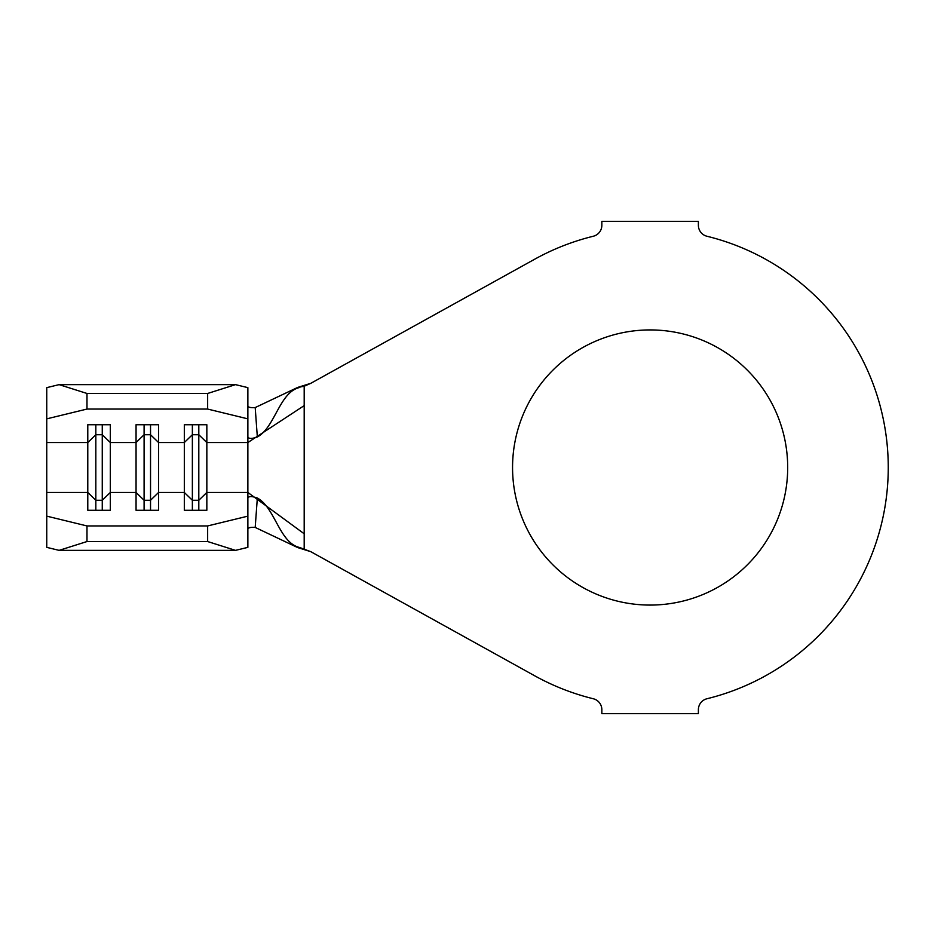 <?xml version="1.0" encoding="UTF-8"?>
<svg xmlns="http://www.w3.org/2000/svg" width="935" height="935" viewBox="0 0 935 935"><rect width="100%" height="100%" fill="white"/><g stroke="black" fill="none" stroke-linecap="round" stroke-linejoin="round"><path stroke-width="1.4" d="M650.117 329.926A137.574 137.574 0 0 0 512.555 467.5A137.574 137.574 0 0 0 650.117 605.074A137.574 137.574 0 0 0 787.691 467.5A137.574 137.574 0 0 0 650.117 329.926M46.75 418.857L46.75 387.639L59.104 384.636L86.978 393.46L86.978 409.062L46.75 418.857L46.75 516.143L86.978 525.938L207.652 525.938L247.869 516.143L247.869 547.361L235.515 550.364L207.652 541.54L207.652 525.938M46.75 442.535L87.785 442.535L87.785 510.276L110.307 510.276L110.307 442.535L136.054 442.535L136.054 510.276L158.576 510.276L158.576 442.535L184.324 442.535L184.324 424.724L206.845 424.724L206.845 492.464L247.869 492.464L247.869 516.143M297.669 387.429L310.817 383.315L304.191 386.237L297.669 387.429L255.197 407.567L257.335 436.984C251.69 438.936 248.546 438.866 247.869 436.809L247.869 442.535L206.845 442.535L198.804 434.728L198.804 500.272L206.845 492.464L206.845 510.276L184.324 510.276L184.324 442.535L192.365 434.728L192.365 510.276M247.869 498.191C248.535 496.134 251.69 496.064 257.335 498.016C275.1 507.565 279.436 543.106 299.831 547.559L310.817 551.685L534.668 675.771A238.133 238.133 0 0 0 593.281 698.749A11.267 11.267 0 0 1 601.848 709.688L601.848 713.674L698.387 713.674L698.387 709.688A11.267 11.267 0 0 1 706.965 698.749A238.133 238.133 0 0 0 706.965 236.251A11.267 11.267 0 0 1 698.387 225.312L698.387 221.326L601.848 221.326L601.848 225.312A11.267 11.267 0 0 1 593.281 236.251A238.133 238.133 0 0 0 534.668 259.229L310.817 383.315M310.817 551.685L297.669 547.571L299.831 547.559M247.869 492.464L304.191 533.78L304.191 405.615L247.869 442.535L247.869 492.464M257.335 436.984C275.1 427.435 279.436 391.894 299.831 387.441M257.335 498.016L255.197 527.433L297.669 547.571M247.869 405.883C248.161 407.321 250.603 407.882 255.197 407.567M255.197 527.433C250.615 527.118 248.172 527.679 247.869 529.116M59.104 384.636L235.515 384.636L247.869 387.639L247.869 436.809M86.978 525.938L86.978 541.54L59.104 550.364L235.515 550.364M59.104 550.364L46.75 547.361L46.75 516.143M86.978 541.54L207.652 541.54M86.978 409.062L207.652 409.062L207.652 393.46L235.515 384.636M102.266 424.724L102.266 434.728L95.826 434.728L87.785 442.535L87.785 424.724L110.307 424.724L110.307 442.535L102.266 434.728L102.266 510.276M150.535 424.724L150.535 434.728L144.095 434.728L136.054 442.535L136.054 424.724L158.576 424.724L158.576 442.535L150.535 434.728L150.535 510.276M247.869 418.857L207.652 409.062M86.978 393.46L207.652 393.46M144.095 424.724L144.095 510.276M95.826 424.724L95.826 510.276M46.75 492.464L87.785 492.464L95.826 500.272L102.266 500.272L110.307 492.464L136.054 492.464L144.095 500.272L150.535 500.272L158.576 492.464L184.324 492.464L192.365 500.272L198.804 500.272L198.804 510.276M198.804 424.724L198.804 434.728L192.365 434.728L192.365 424.724M304.191 386.237L304.191 405.615M304.191 548.763L304.191 533.78"/></g></svg>
